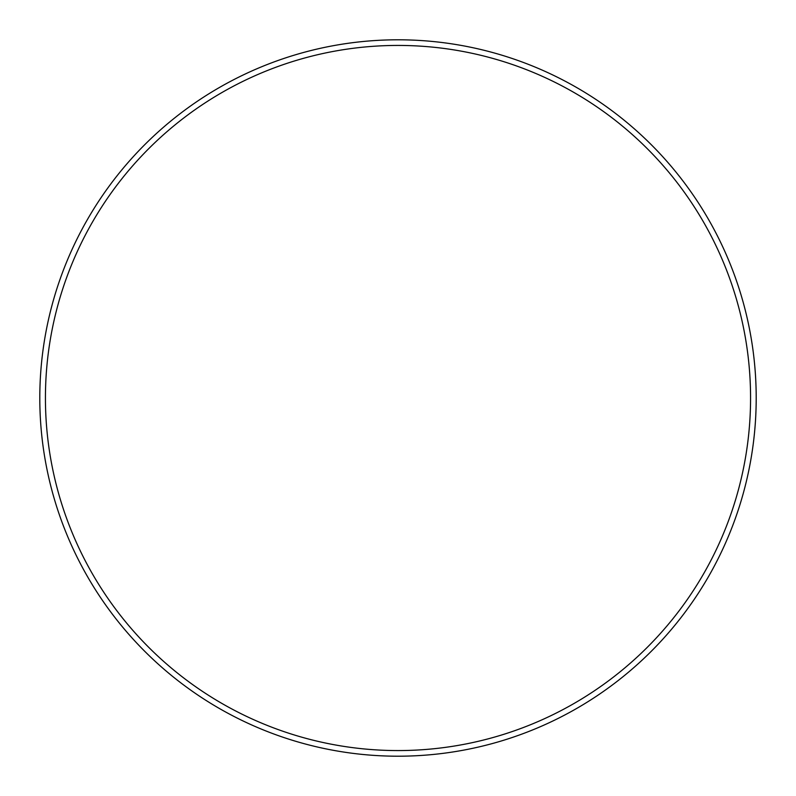 <?xml version="1.0" encoding="UTF-8"?>
<svg xmlns="http://www.w3.org/2000/svg" width="796" height="796" viewBox="0 0 796 796"><rect width="100%" height="100%" fill="white"/><g stroke="black" fill="none" stroke-linecap="round" stroke-linejoin="round"><path stroke-width="0.6" stroke-dasharray="3.98 2.98" d="M398 45.442A352.558 352.558 0 0 1 750.558 398A352.558 352.558 0 0 1 398 750.558A352.558 352.558 0 0 1 45.442 398A352.558 352.558 0 0 1 398 45.442M398 756.2A358.2 358.2 0 0 0 756.2 398A358.2 358.2 0 0 0 398 39.8A358.2 358.2 0 0 0 39.8 398A358.2 358.2 0 0 0 398 756.2"/><path stroke-width="1.19" d="M398 750.568A352.568 352.568 0 0 0 750.568 398A352.568 352.568 0 0 0 398 45.432A352.568 352.568 0 0 0 45.432 398A352.568 352.568 0 0 0 398 750.568M398 39.8A358.2 358.2 0 0 1 756.2 398A358.2 358.2 0 0 1 398 756.2A358.2 358.2 0 0 1 39.8 398A358.2 358.2 0 0 1 398 39.8"/></g></svg>
